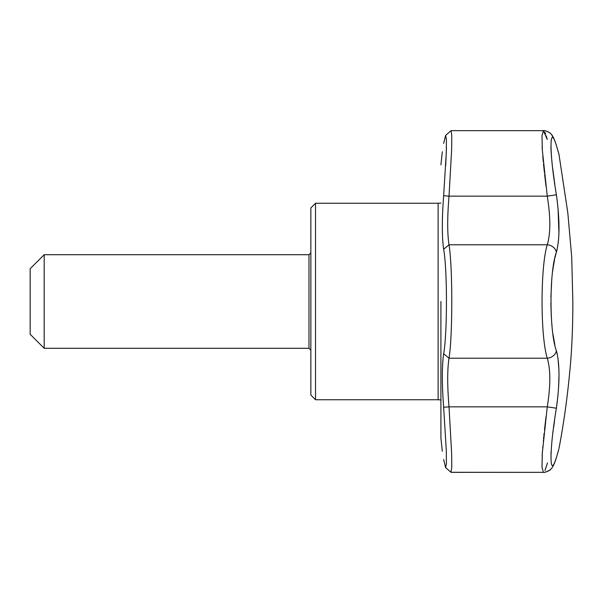 <?xml version="1.0" encoding="UTF-8"?>
<svg xmlns="http://www.w3.org/2000/svg" width="603" height="603" viewBox="0 0 603 603"><rect width="100%" height="100%" fill="white"/><g stroke="black" fill="none" stroke-linecap="round" stroke-linejoin="round"><path stroke-width="0.9" d="M310.854 301.5L310.854 395.071L315.535 399.744L315.535 203.256L310.854 207.929L310.854 301.5M440.868 203.045L438.125 203.256L438.125 399.744L440.868 399.955M556.411 145.587L556.396 145.534C559.863 157.489 559.863 157.489 556.396 145.534C549.235 122.175 549.212 152.491 556.396 194.784C559.863 219.899 559.863 239.052 556.396 252.25C549.235 271.049 549.212 331.869 556.396 350.75C559.863 363.918 559.863 383.071 556.396 408.216C549.235 450.381 549.212 480.877 556.396 457.466C559.863 445.511 559.863 445.511 556.396 457.466A9.354 8.012 -163.3 0 1 556.23 458.159C554.406 463.993 552.552 467.717 550.66 469.33C550.69 470.242 544.125 473.038 543.439 472.345L542.007 467.355L542.308 453.117L547.268 406.844L556.396 408.216L558.009 395.003M556.396 350.75A9.354 8.012 163.3 0 1 547.268 358.22C540.333 336.18 540.311 266.91 547.268 244.78C550.66 233.595 550.66 217.389 547.268 196.156L542.308 149.898L542.007 135.652L543.439 130.655L547.268 139.436L546.273 135.924M443.65 459.531C441.886 448.519 441.886 448.519 443.65 459.531L445.594 467.559L446.408 463.76L446.326 450.848L443.65 407.274L449.016 406.844L547.268 406.844C550.66 385.671 550.66 369.466 547.268 358.22L449.016 358.22C447.268 369.435 447.268 385.641 449.016 406.844L451.632 453.132L451.79 467.348L450.938 472.285L543.439 472.345L451.052 472.345M557.157 249.341L556.396 252.25A9.354 8.012 -163.3 0 0 547.268 244.78L449.016 244.78C452.702 266.986 452.702 335.999 449.016 358.22L443.65 353.75C447.373 333.436 447.373 269.571 443.65 249.25C441.886 236.911 441.886 219.07 443.65 195.726L446.318 152.19L446.408 139.248L445.594 135.441L443.65 143.469C441.886 154.481 441.886 154.481 443.65 143.469L445.609 135.419M554.828 184.156L554.489 181.797M554.308 180.463L553.155 171.878M553.087 171.388L552.717 168.433M551.979 161.928L551.768 159.931M551.745 159.689L551.406 156.026M551.27 154.368L550.938 148.866M550.893 147.607L550.878 147.019M558.37 241.532L558.634 238.607M558.898 233.625L558.921 233.12M558.921 233.105L558.039 208.299M557.315 201.53L557.157 200.256M557.044 199.367L556.984 198.93M556.81 197.618L556.592 196.096M556.516 195.591L556.396 194.784L547.268 196.156L449.016 196.156C447.268 217.359 447.268 233.565 449.016 244.78L443.65 249.25M554.828 344.652L553.072 334.801M551.994 325.801L551.655 321.972M551.27 316.341L550.856 303.241M550.886 297.241L551.753 279.845M552.657 271.282L553.072 268.207M553.072 268.199L554.556 259.629M554.903 258.001L556.185 252.943M558.612 387.224L558.996 374.855M558.898 369.413L557.963 358.122M557.33 354.458L557.036 353.124M550.969 453.366L551.044 452.009M553.026 432.08L553.117 431.371M553.644 427.354L554.541 420.826M557.979 452.054L557.436 453.931M558.996 448.474C563.647 423.871 567.167 398.952 569.556 373.717C571.765 352.393 572.858 328.326 572.85 301.5L571.704 256.946L567.807 212.799L558.996 154.526L556.23 144.841C554.24 138.878 552.582 135.358 551.24 134.281C550.516 132.487 544.132 130.014 543.439 130.655L451.052 130.655L451.79 135.645L451.632 149.861L449.016 196.156L443.65 195.726M544.946 470.596L547.494 462.916M556.396 145.534A9.354 8.012 -16.7 0 0 556.23 144.841L557.587 149.461M546.016 416.741L544.486 429.728M544.079 433.436L543.846 435.63M543.725 436.806L543.499 439.044M543.341 440.642L543.295 441.117M542.798 446.582L542.723 447.509M542.399 451.73L542.278 453.479M542.172 455.288L542.135 456.041M545.587 133.911L545.218 133.007M545.135 132.818L544.901 132.321M542.135 146.959L542.308 149.981M542.798 156.418L543.288 161.853M543.499 163.963L544.419 172.639M544.622 174.471L546.032 186.342M44.185 254.715L30.15 268.75L30.15 334.25L44.185 348.285L44.185 254.715L308.985 254.715L308.985 348.285L44.185 348.285M446.431 148.059L445.723 165.561M443.65 407.274C441.886 383.93 441.886 366.089 443.65 353.75M440.914 301.5L440.914 438.117L440.914 301.5M438.125 203.256L315.535 203.256M438.125 399.744L315.535 399.744M558.815 449.227L556.463 457.375M556.735 456.471L556.908 455.876M557.285 454.579L557.587 453.539M558.031 452.001L558.182 451.451M554.556 462.991L552.295 467.37M550.848 469.134L549.235 470.506L545.263 472.172M557.979 150.818L558.777 153.629M544.411 130.708L545.436 130.859M547.532 131.537L549.175 132.456M549.725 132.864L550.124 133.188M551.775 134.929L554.813 140.65M308.985 348.285L310.854 350.155M308.985 254.715L310.854 252.845M442.323 151.73L440.914 164.883M440.914 438.117L442.323 451.27M450.946 130.723L445.594 135.441L450.954 130.723M450.946 472.277L445.594 467.559"/></g></svg>
